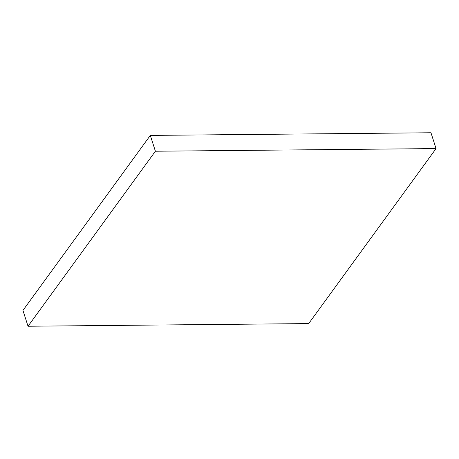 <?xml version="1.0" encoding="UTF-8"?>
<svg xmlns="http://www.w3.org/2000/svg" width="459" height="459" viewBox="0 0 459 459"><rect width="100%" height="100%" fill="white"/><g stroke="black" fill="none" stroke-linecap="round" stroke-linejoin="round"><path stroke-width="0.69" d="M28.028 326.24L22.95 310.422L150.317 135.411L155.394 151.229L28.028 326.24L308.683 323.589L436.05 148.578L155.394 151.229L150.317 135.411L430.972 132.76L436.05 148.578L430.972 132.76L150.317 135.411L22.95 310.422L28.028 326.24L155.394 151.229L436.05 148.578L308.683 323.589L28.028 326.24"/></g></svg>
